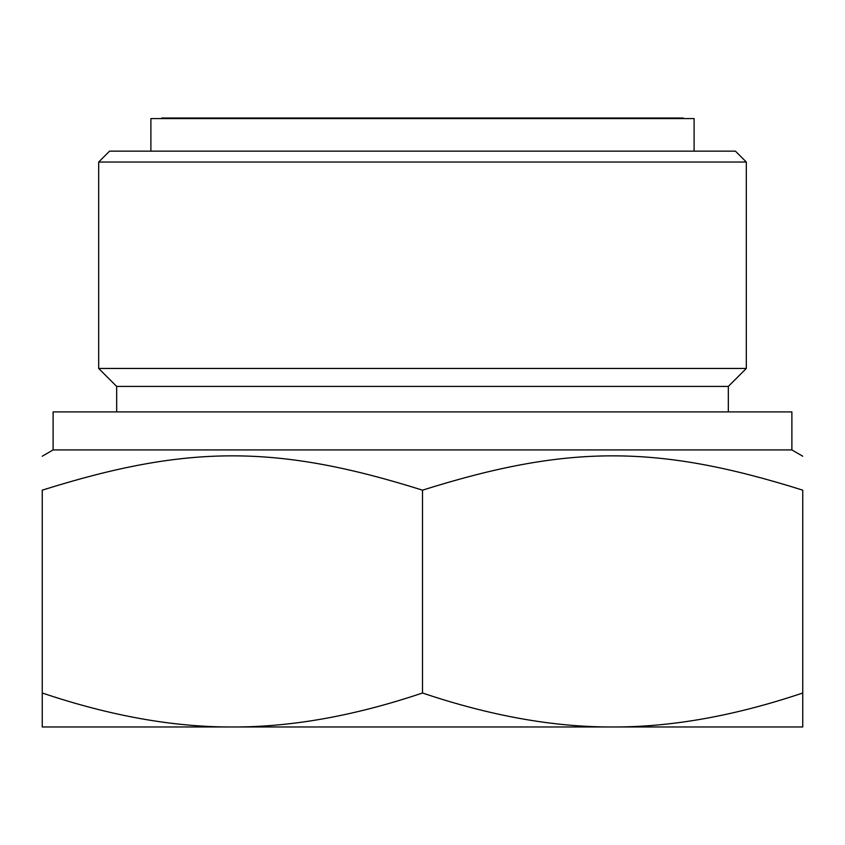<?xml version="1.0" encoding="UTF-8"?>
<svg xmlns="http://www.w3.org/2000/svg" width="845" height="845" viewBox="0 0 845 845"><rect width="100%" height="100%" fill="white"/><g stroke="black" fill="none" stroke-linecap="round" stroke-linejoin="round"><path stroke-width="1.27" d="M161.754 118.575L161.754 118.025L683.246 118.025L683.246 118.575M802.75 693.006L802.75 726.975L612.625 726.975C671.352 727.218 734.727 715.895 802.75 693.006L802.75 490.163C802.75 444.407 802.75 444.407 802.75 490.163C802.75 444.407 802.75 444.407 802.75 490.163C657.347 444.407 567.903 444.407 422.5 490.163C277.097 444.407 187.653 444.407 42.25 490.163C42.25 444.407 42.25 444.407 42.25 490.163C42.25 444.407 42.25 444.407 42.25 490.163L42.25 693.006C110.272 715.895 173.647 727.218 232.375 726.975C291.103 727.218 354.478 715.895 422.5 693.006C490.522 715.895 553.897 727.218 612.625 726.975L42.25 726.975L42.25 693.006M53.119 449.931L53.119 411.906L791.881 411.906L791.881 449.931L53.119 449.931L42.25 456.205M728.327 411.906L728.327 386.429L116.673 386.429L116.673 411.906M728.327 386.429L746.315 368.452L98.685 368.452L116.673 386.429M98.685 162.029L109.554 151.16L735.446 151.16L746.315 162.029L98.685 162.029L98.685 368.452M150.896 151.16L150.896 118.575L694.104 118.575L694.104 151.16M422.5 490.163L422.5 693.006M791.881 449.931L802.75 456.205M746.315 162.029L746.315 368.452"/></g></svg>
